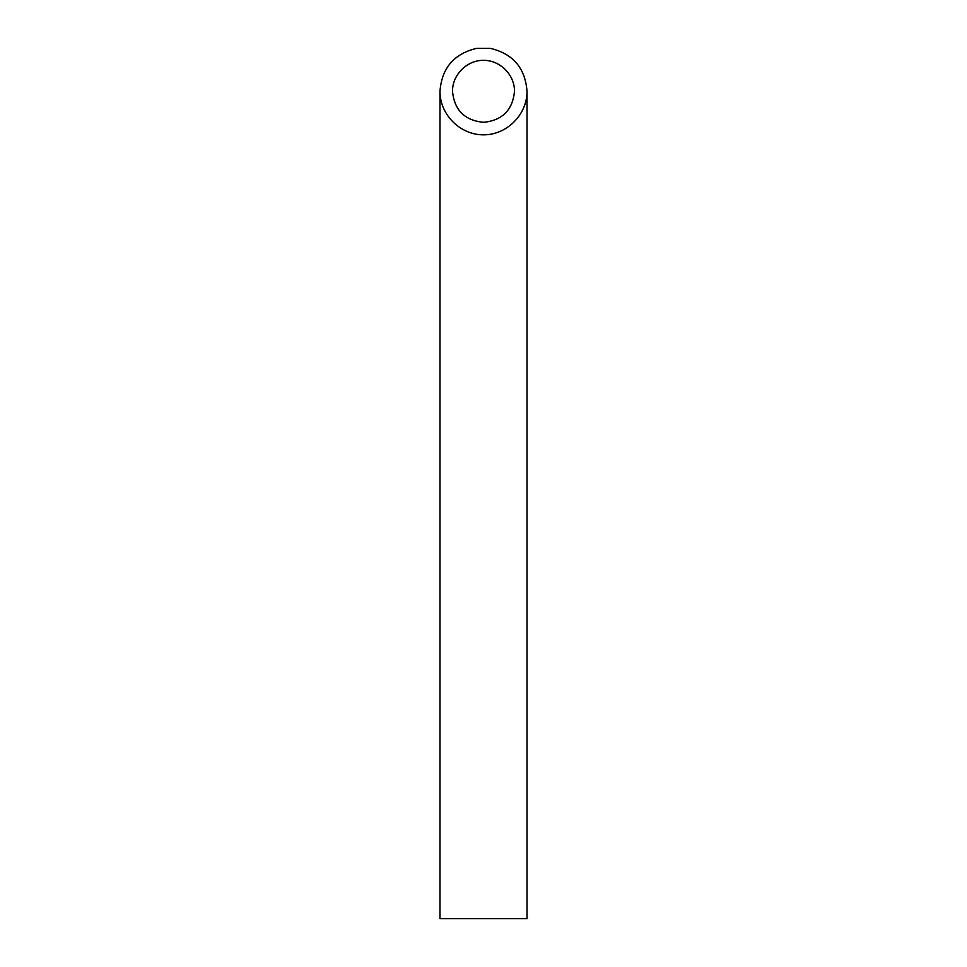 <?xml version="1.0" encoding="UTF-8"?>
<svg xmlns="http://www.w3.org/2000/svg" width="967" height="967" viewBox="0 0 967 967"><rect width="100%" height="100%" fill="white"/><g stroke="black" fill="none" stroke-linecap="round" stroke-linejoin="round"><path stroke-width="1.45" d="M476.646 48.35C453.97 53.765 441.75 68.089 439.985 91.321C439.816 114.602 460.219 135.005 483.5 134.836C506.781 135.005 527.184 114.602 527.015 91.321C525.25 68.089 513.03 53.765 490.354 48.35L476.646 48.35M527.015 91.321L527.015 918.65L439.985 918.65L439.985 92.409M483.5 122.326C502.296 120.452 512.631 110.117 514.504 91.321C514.625 74.737 500.084 60.196 483.5 60.317C466.916 60.196 452.375 74.737 452.496 91.321C454.369 110.117 464.704 120.452 483.5 122.326M439.985 91.321L439.985 918.65"/></g></svg>
